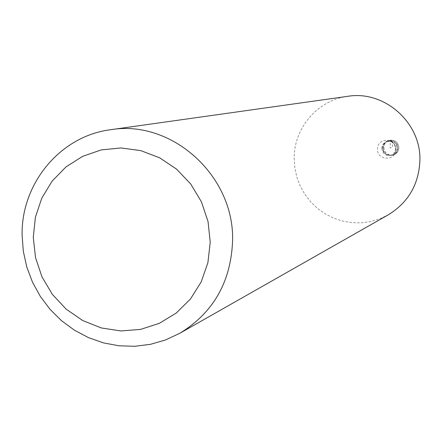 <?xml version="1.0" encoding="UTF-8"?>
<svg xmlns="http://www.w3.org/2000/svg" width="442" height="442" viewBox="0 0 442 442"><rect width="100%" height="100%" fill="white"/><g stroke="black" fill="none" stroke-linecap="round" stroke-linejoin="round"><path stroke-width="0.33" stroke-dasharray="2.21 1.66" d="M397.767 148.158L397.496 150.092L396.397 152.435L395.087 153.871L392.861 155.164C387.01 156.264 383.623 153.838 382.7 147.893L383.203 145.241L384.175 143.462L386.131 141.617L387.954 140.76C393.662 139.926 396.933 142.39 397.767 148.158C398.231 138.39 382.429 138.131 382.7 147.893C382.236 157.639 398.021 157.932 397.767 148.158M383.021 147.921C383.894 153.562 387.109 155.866 392.667 154.833L394.297 153.976L396.032 152.241L396.888 150.6L397.336 148.169C396.535 142.683 393.43 140.346 388.004 141.147L386.275 141.959L384.418 143.711L383.496 145.401L383.021 147.921M347.815 96.317C317.815 100.074 293.902 127.959 294.179 158.308L294.82 167.783L296.836 177.076L300.201 185.966L304.825 194.265L310.621 201.79L317.45 208.375L325.168 213.862L333.599 218.138L342.567 221.099L351.86 222.68L361.285 222.84L370.623 221.569L379.661 218.895L388.198 214.873M391.435 140.07L390.308 140.423L390.231 148.026L392.474 147.258C392.457 142.711 392.109 140.313 391.435 140.07M383.86 147.512C384.778 153.429 388.153 155.844 393.982 154.75L395.689 153.855L397.502 152.037L398.601 149.7L398.866 147.772C398.032 142.026 394.778 139.573 389.093 140.407L387.275 141.258L385.33 143.097L384.148 145.506L383.86 147.512M381.755 148.341L382.032 146.424L383.159 144.114L385.021 142.357L386.761 141.539C392.203 140.733 395.33 143.081 396.131 148.589L395.684 151.031L394.822 152.678L393.082 154.424L391.441 155.28C385.86 156.324 382.634 154.009 381.755 148.341M395.899 149.385C396.457 137.462 377.181 137.158 377.518 149.065C376.949 160.954 396.209 161.319 395.899 149.385M392.861 155.164L395.165 154.197L397.165 152.518L398.469 150.263L398.938 147.694C398.087 141.981 394.811 139.55 389.093 140.407L387.954 140.76M392.667 154.833L391.441 155.28L394.037 153.418L395.584 149.181C394.883 144.495 393.01 141.91 389.954 141.423L386.761 141.539L388.004 141.147"/><path stroke-width="0.66" d="M179.833 333.262L388.198 214.873C408.226 202.585 418.795 184.507 419.9 160.645C421.331 122.815 384.424 90.096 347.815 96.317L110.506 129.733C171.7 119.207 234.58 175.833 232.58 240.89C230.945 281.885 213.359 312.676 179.833 333.262L165.557 339.953L150.44 344.324L134.832 346.285L119.086 345.804L103.544 342.909L88.56 337.666L74.455 330.213L61.537 320.715L50.09 309.389L40.355 296.477L32.542 282.278L26.818 267.095L23.31 251.26L22.1 235.122C21.128 183.491 60.316 136.037 110.506 129.733M210.232 242.222L207.9 262.692L201.176 281.957L190.436 299.03L176.231 313.058L159.313 323.345L140.55 329.401L120.881 330.953L101.301 327.947L82.77 320.566L66.195 309.185L52.377 294.383L41.979 276.885L35.509 257.559L33.277 237.337L35.399 217.204L41.786 198.149L52.139 181.104L65.969 166.932L82.61 156.346L101.251 149.899L120.959 147.948L140.755 150.612L159.617 157.794L176.585 169.142L190.778 184.087L201.447 201.878L208.049 221.597L210.232 242.222"/></g></svg>
